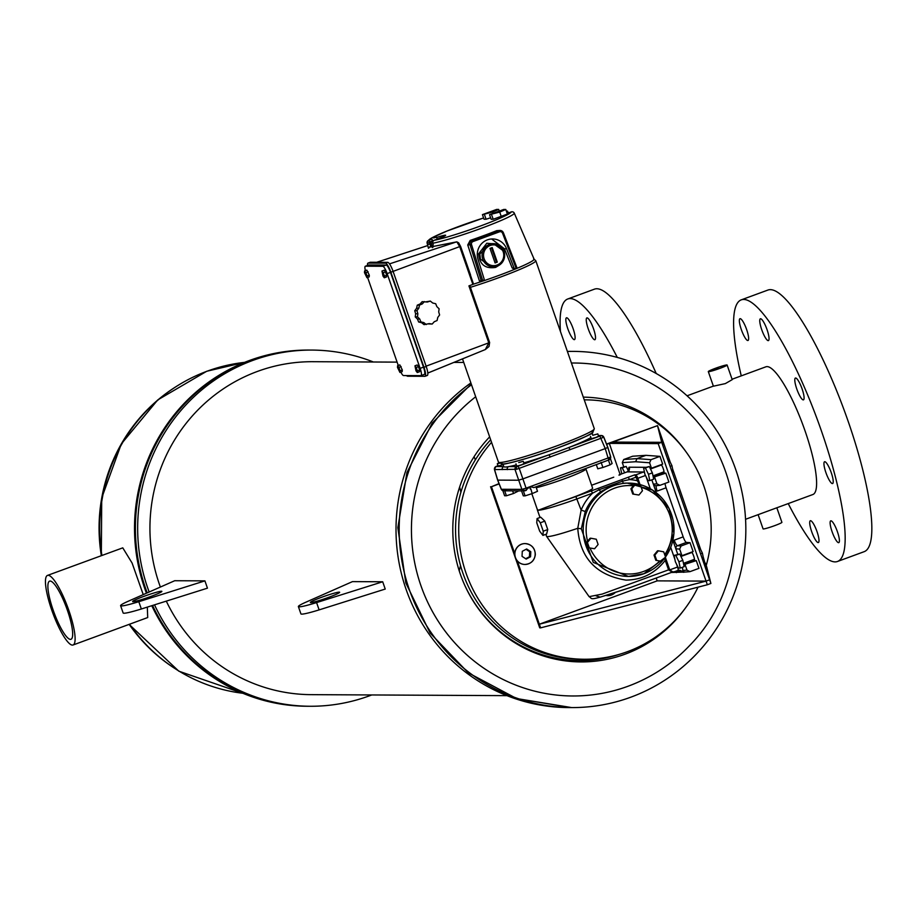 <?xml version="1.0" encoding="UTF-8"?>
<svg xmlns="http://www.w3.org/2000/svg" width="917" height="917" viewBox="0 0 917 917"><rect width="100%" height="100%" fill="white"/><g stroke="black" fill="none" stroke-linecap="round" stroke-linejoin="round"><path stroke-width="1.38" d="M50.126 581.046A30.972 6.683 69.8 0 1 66.975 609.071A30.972 6.683 69.8 0 1 70.976 639.275A30.972 6.683 69.8 0 1 70.437 639.367A30.972 6.683 69.8 0 1 53.587 611.341A30.972 6.683 69.8 0 1 49.587 581.137A30.972 6.683 69.8 0 1 50.126 581.046M459.635 487.042A160.383 156.096 -89.7 0 1 460.896 492.303A160.383 156.096 90.3 0 0 459.635 487.042M460.529 565.56A160.383 156.096 -89.7 0 1 459.211 570.798A160.383 156.096 90.3 0 0 460.529 565.56M72.432 645.109A37.07 8.001 69.8 0 1 52.269 611.57A37.07 8.001 69.8 0 1 47.478 575.418A37.07 8.001 69.8 0 1 48.131 575.303A37.07 8.001 69.8 0 1 68.294 608.842A37.07 8.001 69.8 0 1 73.073 644.995A37.07 8.001 69.8 0 1 72.432 645.109M143.235 594.617L132.105 563.061L122.775 547.85L47.478 575.418M309.189 350.065A178.093 173.336 90.3 0 0 308.742 350.065A178.093 173.336 90.3 0 0 249.458 360.484A178.093 173.336 90.3 0 0 146.468 593.196M151.786 605.701A178.093 173.336 90.3 0 0 306.943 706.25A178.093 173.336 90.3 0 0 307.39 706.25M250.352 360.496A178.093 173.336 90.3 0 0 147.224 592.852A178.093 173.336 90.3 0 1 250.352 360.496A178.093 173.336 90.3 0 1 309.625 350.065A178.093 173.336 90.3 0 0 250.352 360.496M306.943 706.25L307.825 706.25A178.093 173.336 90.3 0 1 152.554 605.461A178.093 173.336 90.3 0 0 307.825 706.25L310.072 706.262A178.093 173.336 90.3 0 0 369.391 695.843A178.093 173.336 90.3 0 0 371.729 694.96M73.073 644.995L147.706 617.542L147.316 607.111M593.551 328.836A11.612 2.51 69.8 0 1 594.892 339.714A11.612 2.51 69.8 0 1 588.221 328.802A11.612 2.51 69.8 0 1 586.88 317.912A11.612 2.51 69.8 0 1 593.551 328.836M573.148 328.733A11.612 2.51 69.8 0 1 574.489 339.611A11.612 2.51 69.8 0 1 567.806 328.699A11.612 2.51 69.8 0 1 566.465 317.809A11.612 2.51 69.8 0 1 573.148 328.733M560.447 331.518A139.384 30.078 69.8 0 1 567.749 298.988A139.384 30.078 69.8 0 1 617.29 357.435M567.749 298.988L594.422 289.164A139.384 30.078 69.8 0 1 656.228 373.528M767.071 329.707A11.612 2.51 69.8 0 1 768.412 340.597A11.612 2.51 69.8 0 1 761.729 329.684A11.612 2.51 69.8 0 1 760.388 318.795A11.612 2.51 69.8 0 1 767.071 329.707M802.111 388.957A11.612 2.51 69.8 0 1 803.452 399.846A11.612 2.51 69.8 0 1 796.77 388.934A11.612 2.51 69.8 0 1 795.429 378.045A11.612 2.51 69.8 0 1 802.111 388.957M831.249 472.656A11.612 2.51 69.8 0 1 832.602 483.546A11.612 2.51 69.8 0 1 825.919 472.622A11.612 2.51 69.8 0 1 824.578 461.744A11.612 2.51 69.8 0 1 831.249 472.656M817.024 531.654A11.612 2.51 69.8 0 1 818.365 542.543A11.612 2.51 69.8 0 1 811.683 531.631A11.612 2.51 69.8 0 1 810.341 520.741A11.612 2.51 69.8 0 1 817.024 531.654M837.427 531.757A11.612 2.51 69.8 0 1 838.768 542.646A11.612 2.51 69.8 0 1 832.097 531.734A11.612 2.51 69.8 0 1 830.756 520.845A11.612 2.51 69.8 0 1 837.427 531.757M746.656 329.604A11.612 2.51 69.8 0 1 747.997 340.494A11.612 2.51 69.8 0 1 741.326 329.581A11.612 2.51 69.8 0 1 739.985 318.692A11.612 2.51 69.8 0 1 746.656 329.604M741.257 375.867A139.384 30.078 69.8 0 1 741.257 299.859A139.384 30.078 69.8 0 1 821.38 430.83A139.384 30.078 69.8 0 1 837.496 561.479A139.384 30.078 69.8 0 1 788.23 503.593M741.257 299.859L767.942 290.047A139.384 30.078 69.8 0 1 848.053 421.018A139.384 30.078 69.8 0 1 864.181 551.667L837.496 561.479M328.573 597.368A15.486 1.215 -19.2 0 0 339.645 592.256A15.486 1.215 -19.2 0 0 321.466 597.334A15.486 1.215 -19.2 0 0 310.393 602.446A15.486 1.215 -19.2 0 0 328.573 597.368M150.789 596.474A15.486 1.215 -19.2 0 0 161.862 591.362A15.486 1.215 -19.2 0 0 143.682 596.44A15.486 1.215 -19.2 0 0 132.61 601.552A15.486 1.215 -19.2 0 0 150.789 596.474M718.596 368.325L714.056 369.585L718.596 368.325M474.135 456.826L475.35 459.864M715.42 368.302A9.972 0.779 -19.2 0 0 708.302 371.591A9.972 0.779 -19.2 0 0 720.005 368.325A9.972 0.779 -19.2 0 0 727.124 365.035A9.972 0.779 -19.2 0 0 715.42 368.302M708.302 371.591L713.392 386.206L725.324 383.604L732.213 379.649L727.124 365.035M732.075 379.248L765.89 366.811A68.041 14.683 69.8 0 1 805 430.749A68.041 14.683 69.8 0 1 812.863 494.527L745.555 519.286M758.118 514.666L763.07 528.88A9.972 0.779 -19.2 0 0 774.773 525.613A9.972 0.779 -19.2 0 0 781.903 522.323L776.837 507.789M470.88 382.939A178.093 173.336 90.3 0 0 403.732 582.077A178.093 173.336 90.3 0 0 568.46 707.569L570.477 707.58M570.282 707.58L516.58 698.536L468.266 672.826L430.084 632.982L405.818 582.948L397.852 527.642L406.965 472.519L432.251 423.012L471.246 383.994L432.251 423.012L406.953 472.519L397.852 527.653L405.818 582.948L430.084 632.982L468.266 672.826L516.58 698.536L571.6 707.58A178.093 173.336 90.3 0 0 630.896 697.161A178.093 173.336 90.3 0 0 743.366 499.456A178.093 173.336 90.3 0 0 573.4 351.394A178.093 173.336 90.3 0 0 567.394 351.475M397.095 362.123L312.812 361.699A166.481 162.034 90.3 0 0 257.39 371.442A166.481 162.034 90.3 0 0 160.383 587.04M166.298 601.128A166.481 162.034 90.3 0 0 311.127 694.65L506.941 695.648M373.414 362.009A178.093 173.336 90.3 0 0 311.872 350.076A178.093 173.336 90.3 0 0 252.611 360.496A178.093 173.336 90.3 0 0 149.162 592.004M154.526 604.842A178.093 173.336 90.3 0 0 310.072 706.262M382.698 581.768L352.472 581.619L305.109 602.538A30.972 2.43 -19.2 0 0 298.38 606.584A30.972 2.43 -19.2 0 0 316.583 602.595L382.698 581.768L385.232 589.058L319.127 609.885A30.972 2.43 -19.2 0 1 300.914 613.874L298.38 606.584M204.915 580.874L174.7 580.725L127.337 601.644A30.972 2.43 -19.2 0 0 120.597 605.678A30.972 2.43 -19.2 0 0 138.811 601.701L204.915 580.874L207.448 588.164L141.344 608.991A30.972 2.43 -19.2 0 1 123.13 612.969L120.597 605.678M572.277 351.394L570.248 351.383A178.093 173.336 90.3 0 0 567.359 351.394M572.07 351.394L573.4 351.394M138.811 601.701L141.344 608.991M316.583 602.595L319.127 609.885M490.675 439.805A129.698 126.237 90.3 0 0 465.561 580.163A129.698 126.237 90.3 0 0 581.149 659.243L584.289 659.254A129.698 126.237 -89.7 0 1 469.366 581.745A129.698 126.237 -89.7 0 1 491.558 442.315M698.032 587.167A129.698 126.237 -89.7 0 1 627.469 651.666A129.698 126.237 -89.7 0 1 584.289 659.254M475.694 396.774A166.481 162.034 90.3 0 0 430.944 608.728A166.481 162.034 90.3 0 0 628.053 686.237A166.481 162.034 90.3 0 0 690.008 645.132C749.911 584.255 750.461 476.531 691.177 415.046A166.481 162.034 90.3 0 0 571.417 363.029M471.51 384.773A178.093 173.336 90.3 0 0 407.343 583.59A178.093 173.336 90.3 0 0 571.6 707.58M585.596 399.858L584.244 399.846A129.698 126.237 -89.7 0 1 585.596 399.858A129.698 126.237 -89.7 0 1 706.228 565.514M670.27 462.248L657.512 425.637L663.002 445.96L661.73 442.315L612.843 442.074L657.512 425.637L661.73 442.315L612.843 442.074L609.301 443.381L658.188 443.622L661.73 442.315L709.609 579.808L706.067 581.114L657.18 580.862L656.194 578.031M683.692 564.459L694.169 560.608A4.803 1.032 -110.2 0 1 693.229 559.748A4.803 1.032 -110.2 0 0 694.169 560.608A4.803 1.032 -110.2 0 0 694.261 560.596A4.803 1.032 -110.2 0 0 693.997 556.997A4.803 1.032 -110.2 0 0 691.727 552.091M653.236 476.978L663.713 473.126A4.803 1.032 -110.2 0 1 662.773 472.266A4.803 1.032 -110.2 0 0 663.713 473.126A4.803 1.032 -110.2 0 0 663.793 473.115A4.803 1.032 -110.2 0 0 663.53 469.515A4.803 1.032 -110.2 0 0 661.26 464.61M658.188 443.622L706.067 581.114L709.609 579.808L703.098 556.55M620.121 474.456L609.301 443.381M703.981 563.646L705.391 563.13L706.663 566.775L710.881 583.453L707.339 584.759L540.617 627.858L539.345 624.213L657.18 580.862M517.314 560.94L539.345 624.213L706.067 581.114L707.339 584.759M700.726 549.73L672.642 469.068M514.769 553.639L491.466 486.721L499.135 483.901M606.664 444.344L657.512 425.637L606.55 444.057M491.466 486.721L499.02 483.614M540.617 627.858L539.723 627.847L490.584 486.721M710.881 583.453L709.609 579.808M418.484 366.674L417.189 364.977L414.954 365.803L415.997 370.858L417.304 372.543L419.539 371.729L419.665 370.044L418.484 366.674L416.249 367.488L414.954 365.803M365.379 270.653A7.749 1.674 -110.2 0 1 365.333 266.228A7.749 1.674 -110.2 0 1 365.47 266.205L382.825 266.297A7.749 1.674 69.8 0 1 387.134 273.587L420.135 368.359A7.749 1.674 69.8 0 1 421.029 375.615A7.749 1.674 69.8 0 1 420.903 375.638L403.549 375.557A7.749 1.674 -110.2 0 1 400.855 372.13M367.602 277.438L398.265 365.47M385.484 271.902L384.189 270.206L381.953 271.031L382.997 276.086L384.292 277.771L386.527 276.957L386.653 275.272L385.484 271.902L383.249 272.727L381.953 271.031M399.835 364.897L402.311 369.952L402.185 371.637L399.95 372.462L397.474 367.396L397.6 365.711L399.835 364.897M366.834 270.125L369.31 275.18L369.184 276.865L366.949 277.691L364.473 272.624L364.599 270.951L366.834 270.125M427.803 373.047L485.334 349.549L488.795 342.901L468.931 285.875L472.874 284.408L459.726 246.662L456.838 241.847L458.638 242.822L460.517 246.272L458.638 242.822M432.194 324.045L434.268 321.729L437.088 320.526L437.753 317.454L439.61 314.955L438.704 311.929L439.105 308.8L436.87 306.645L435.701 303.722L432.732 303.023L430.314 301.085L427.402 302.014L422.152 301.682L420.078 303.997L417.258 305.189L416.593 308.272L414.736 310.771L415.642 313.786L415.241 316.927L417.476 319.07L418.645 321.993L421.614 322.704L424.032 324.641L429.179 323.621L432.194 324.045L428.296 323.896M430.314 301.085L426.05 301.819M425.224 376.188L427.15 375.477A9.606 2.075 -110.2 0 0 427.311 375.454A9.606 2.075 -110.2 0 0 426.199 366.456L393.095 271.398A9.606 2.075 -110.2 0 0 387.742 262.342L370.399 262.251L368.164 263.076L385.507 263.168A9.606 2.075 -110.2 0 1 390.86 272.211L423.963 367.281A9.606 2.075 -110.2 0 1 425.075 376.279A9.606 2.075 -110.2 0 1 424.915 376.302L407.561 376.222A9.606 2.075 69.8 0 1 406.518 375.569M367.499 265.426A9.606 2.075 69.8 0 1 367.992 263.099A9.606 2.075 69.8 0 1 368.164 263.076M368.565 265.059A7.749 1.674 69.8 0 1 368.691 264.99A7.749 1.674 69.8 0 1 368.817 264.967L386.172 265.059A7.749 1.674 -110.2 0 1 390.493 272.36L423.494 367.132A7.749 1.674 -110.2 0 1 424.388 374.388A7.749 1.674 -110.2 0 1 424.25 374.411L421.155 375.546M426.107 366.17L489.621 342.511L489.036 346.488L485.334 349.549L427.803 373.081M428.239 247.43L456.838 241.847M460.529 246.318L473.539 284.132L472.874 284.408M424.376 301.59L422.313 303.905L419.493 305.097L418.817 308.181L416.593 308.272M419.493 305.097L417.258 305.189M418.817 308.181L416.96 310.68L414.736 310.771M416.96 310.68L417.865 313.706L415.642 313.786M417.865 313.706L417.476 316.835L415.241 316.927M417.476 316.835L419.711 318.978L417.476 319.07M419.711 318.978L420.88 321.901L418.645 321.993M420.88 321.901L423.849 322.612L421.614 322.704M423.849 322.612L426.267 324.549M422.313 303.905L420.078 303.997M417.304 372.543L417.43 370.869L419.665 370.044M417.43 370.869L416.249 367.488M384.292 277.771L384.418 276.097L386.653 275.272M384.418 276.097L383.249 272.727M397.6 365.711L398.895 367.408L401.13 366.582M398.895 367.408L400.076 370.777L402.311 369.952M400.076 370.777L399.95 372.462M364.599 270.951L365.894 272.636L368.13 271.81M365.894 272.636L367.075 276.006L369.31 275.18M367.075 276.006L366.949 277.691M502.848 490.687L504.648 490.698L506.413 495.776L504.614 495.765L502.848 490.687A2.442 2.373 90.3 0 1 501.358 489.277L497.736 480.118L518.437 480.221L522.621 478.995L605.254 448.596L599.856 436.102L600.566 435.804A2.442 2.052 -116.2 0 1 603.306 437.409L516.638 469.298L494.55 469.584A2.442 2.373 90.3 0 1 496.017 466.547L503.788 466.581A2.442 2.373 90.3 0 0 502.333 469.619M516.317 464.919A47.18 3.702 160.8 0 1 508.763 466.604L516.535 466.65A2.442 2.373 90.3 0 0 515.079 469.687L521.899 489.38L526.083 488.142L526.347 490.354L521.509 490.778L523.286 495.856L525.086 495.868L523.309 490.79M495.34 466.925A2.442 2.052 63.8 0 1 495.868 466.524L496.773 466.157M473.539 284.132A49.678 3.897 -19.2 0 0 498.596 275.524A49.678 3.897 -19.2 0 0 534.084 259.11L514.334 213.26A46.159 3.622 160.8 0 1 481.333 228.287A46.159 3.622 160.8 0 1 432.847 243.234L433.191 244.759L432.847 243.234A2.442 2.143 79.2 0 1 434.096 240.311L434.005 240.346M483.981 235.531A46.698 3.668 -19.2 0 0 496.727 230.648L500.063 230.442A3.657 3.565 -89.7 0 1 503.353 232.746L502.539 233.205A2.442 2.373 90.3 0 0 499.524 231.806L472.989 241.572A2.442 2.373 90.3 0 0 471.533 244.61L482.663 280.476L481.265 280.877L479.408 280.866L467.739 244.965L470.18 240.414A46.698 3.668 -19.2 0 0 483.981 235.531M503.376 232.792L516.913 267.764L515.205 268.498A0.963 0.94 -89.7 0 1 514.013 267.947L512.156 267.936L513.268 268.486L512.156 267.936L504.442 248.771L491.615 238.97M499.421 265.07L495.627 267.409C485.15 269.013 479.488 264.474 478.663 253.791L486.801 243.246L496.613 244.128M514.322 213.214L514.334 213.237A2.442 2.442 0 0 0 511.25 211.919L511.296 211.919A2.442 2.43 15.4 0 1 514.334 213.26L516.569 218.464M491.283 243.635L479.82 253.94L480.428 259.156L491.558 266.858L493.3 266.87A11.612 11.302 -89.7 0 1 482.72 259.167A11.612 11.302 -89.7 0 1 493.426 243.647A11.612 11.302 -89.7 0 1 504.006 251.338A11.612 11.302 -89.7 0 1 493.3 266.87C502.08 265.46 505.657 260.29 504.041 251.35L493.426 243.647L491.283 243.635M433.535 237.996L436.515 237.171L433.535 237.996M431.712 238.844L432.984 241.091M590.892 437.569A47.18 3.702 160.8 0 1 568.815 447.519A47.18 3.702 160.8 0 1 559.187 451.164A47.18 3.702 160.8 0 1 548.974 454.821A47.18 3.702 160.8 0 1 523.802 462.879M507.296 469.642A2.442 2.373 90.3 0 1 508.763 466.604A47.18 3.702 160.8 0 1 503.8 466.627A47.18 3.702 160.8 0 1 503.788 466.581M503.101 464.61L498.08 466.054L497.278 463.761L498.917 462.925M588.324 547.736L594.594 548.744L598.113 544.48L596.279 539.23L590.938 538.233L590.101 538.233L586.49 542.486L588.324 547.736L594.594 548.744M524.799 490.824L525.315 490.698A2.442 1.307 -106.3 0 0 525.407 490.664L523.699 490.87A2.442 2.373 90.3 0 1 521.899 489.38L501.358 489.277M516.638 469.298A2.442 1.307 -106.3 0 1 517.062 466.524L517.933 466.237L519.263 468.461L526.083 488.142L529.671 486.824L530.29 489.093L529.946 486.732L608.086 457.984L609.037 459.898L533.751 487.626L600.314 463.142M608.086 457.984L610.229 457.147A2.442 2.052 -116.2 0 1 609.289 459.795L610.711 456.792L607.868 447.393L605.254 448.596L608.086 457.984M518.713 462.581L523.263 461.308L518.713 462.581M515.95 463.853L516.752 466.145L521.292 464.885L524.065 463.601L523.263 461.308M593.265 435.162L597.804 433.89L593.265 435.162M590.491 436.435L591.293 438.727L595.832 437.466L598.606 436.183L597.804 433.89M664.63 558.27L665.238 560.356C655.174 573.274 642.083 579.853 625.99 580.117C596.073 575.165 580.002 557.891 577.756 528.307L581.137 510.081L585.252 511.514L581.321 528.811L593.288 562.408L628.386 576.438A46.664 45.414 -89.7 0 1 583.854 537.649A46.664 45.414 -89.7 0 1 613.324 485.85A46.664 45.414 -89.7 0 1 628.856 483.11A46.664 45.414 -89.7 0 1 669.089 508.58A46.664 45.414 -89.7 0 1 665.501 556.997L673.961 533.35L669.169 508.626L652.514 490.068L627.274 483.11A46.664 45.414 90.3 0 0 623.56 483.248L611.639 485.838L601.013 491.535A3.657 0.688 54.3 0 1 599.053 489.781L592.6 493.163L577.217 498.825A33.94 2.659 160.8 0 1 538.313 510.23L537.27 509.359L531.826 493.713M539.998 517.497L537.373 509.944A33.94 2.659 -19.2 0 0 538.313 510.23L560.745 501.737A29.619 2.327 -19.2 0 0 571.463 497.977A29.619 2.327 -19.2 0 0 592.634 488.199L585.917 468.931A29.619 2.327 160.8 0 1 564.746 478.697A29.619 2.327 160.8 0 1 536.273 487.718M655.838 560.321L662.017 561.33L665.536 557.077L663.702 551.816L658.36 550.819L657.523 550.819L654.004 555.072L655.838 560.321L662.017 561.33M632.753 494.034L638.931 495.042L642.45 490.778L640.616 485.529L635.275 484.531L634.346 484.531L630.919 488.784L632.753 494.034L638.931 495.042M545.856 534.324L546.589 536.399L589.127 596.658L602.125 594.101L668.573 569.858A3.657 0.791 69.8 0 1 668.585 569.893L672.299 572.093L630.46 587.488L600.234 597.139L596.039 595.821M668.585 569.893L669.731 569.893L665.341 557.295M668.573 569.858L665.238 560.356M672.906 540.4L677.686 554.12M640.032 484.6L637.831 478.296A3.657 0.791 -110.2 0 0 635.802 474.857L634.782 474.846L636.146 477.149L629.578 479.557L622.643 481.104L599.053 489.781L598.308 488.314L628.214 477.264L629.578 479.557A50.32 48.979 -89.7 0 1 637.407 480.772L636.146 477.149M637.407 480.772L639.699 484.944M685.102 564.723L686.993 570.156L690.02 571.635L698.96 568.345L696.267 560.619L683.75 564.723M673.72 542.738L674.236 540.159A5.88 1.272 -110.2 0 0 677.491 545.707L681.09 545.97L679.646 549.088L681.95 555.691L680.563 555.679M654.635 477.241L656.927 483.844L659.965 485.322L668.906 482.033L665.811 473.138L653.282 477.241M649.591 462.776L635.596 461.732L637.04 458.615L651.024 459.658L649.591 462.776L651.483 468.209L650.096 468.197M651.024 459.658L659.965 456.368L645.969 455.325L637.04 458.615L623.72 459.52L622.288 462.638L623.698 466.673M676.494 572.621L673.766 571.738L681.778 571.463L682.924 570.431A2.442 2.373 86.1 0 0 685.331 572.048L690.02 571.635M694.169 560.608L696.267 560.619M681.95 555.691L693.126 551.576L690.031 542.681L681.09 545.97M665.089 483.431A5.88 1.272 -110.2 0 0 666.086 487.798L683.176 536.869A5.88 1.272 -110.2 0 0 686.432 542.417L690.031 542.681M656.343 485.655A5.88 1.272 -110.2 0 0 657.145 491.088L655.151 489.414M651.827 479.855L653.317 484.142A8.322 1.8 69.8 0 1 653.5 484.073A2.442 2.373 -93.9 0 0 655.896 485.689L659.965 485.322M663.713 473.126L665.811 473.138M651.483 468.209L662.659 464.094L659.965 456.368M645.969 455.325L632.661 456.23L623.72 459.52M653.317 484.142L656.32 492.75M619.044 475.235A3.657 0.791 69.8 0 1 619.239 474.777A3.657 0.791 69.8 0 1 619.296 474.765L620.236 474.8M591.603 485.242L613.668 477.218M560.745 501.737A31.499 2.476 -19.2 0 0 575.853 496.521L598.308 488.314M546.589 536.399L547.518 536.628C551.839 536.411 561.915 533.637 577.756 528.307M547.747 529.545L546.612 534.049L542.933 535.402L543.242 531.207L540.308 522.793L537.075 518.575L540.755 517.211L544.813 521.131L547.747 529.545L543.242 531.207M658.36 550.819L654.841 555.083L654.004 555.072M654.841 555.083L656.675 560.333M635.275 484.531L631.756 488.784L630.919 488.784M631.756 488.784L633.59 494.045M590.938 538.233L587.419 542.486L586.49 542.486M587.419 542.486L589.253 547.747M544.813 521.131L540.308 522.793M542.933 535.402L539.689 531.184L536.754 522.77L537.075 518.575M530.828 488.899L532.192 493.587L537.511 491.294L535.952 486.812M534.026 487.523L529.946 486.732M529.671 486.824L525.315 490.698A2.442 1.307 -106.3 0 1 523.481 489.048M532.192 493.587L525.086 495.868M610.516 458.924L612.12 463.521L610.092 464.85L602.916 467.487L601.139 462.409L600.165 463.188M602.916 467.487L597.769 468.805L596.314 464.61M610.092 464.85L608.315 459.761M676.597 564.264L677.56 567.015L669.731 569.893L673.238 572.197L677.984 570.443A3.657 3.565 -89.7 0 1 681.778 571.463A2.442 2.384 86.6 0 0 683.692 572.277L683.692 572.277A2.442 2.384 86.6 0 0 684.357 572.139M671.37 572.311L673.238 572.197M577.848 528.284L581.321 528.811M623.56 483.248A3.657 0.837 85.5 0 1 622.643 481.104A2.442 0.802 69.2 0 0 621.405 479.809M591.247 490.859L592.6 493.163A50.32 48.979 -89.7 0 0 581.137 510.081L575.853 496.521M610.642 456.895A2.442 2.373 -89.7 0 1 609.816 459.394M504.648 490.698L506.39 490.675M685.331 572.048L671.301 572.472M499.329 463.326L497.278 463.761M506.413 495.776L513.531 493.495L512.614 490.859M513.531 493.495L518.735 490.882M494.55 469.584L497.702 480.004M506.528 211.563L507.479 211.07L506.413 211.265M494.974 262.652L496.429 262.124L491.466 247.854M490.01 248.392L495.077 262.938L497.278 262.124L492.211 247.579L490.01 248.392M496.429 262.124L497.278 262.124M508.156 213.008L509.348 212.618M496.624 209.42L498.676 209.42L492.612 212.045L482.434 214.635L496.624 209.42M505.794 209.466L503.742 209.454L489.54 214.67L499.719 212.079L505.794 209.466L507.388 214.051L493.197 219.278L491.145 219.266L489.54 214.67M432.744 241.458L429.328 242.088L432.388 240.77M437.191 239.108L438.269 238.764M491.592 214.681L493.197 219.278M499.719 212.079L501.324 216.664M498.676 209.42L499.192 210.91M482.434 214.635L484.038 219.232L486.09 219.243L484.485 214.647M490.629 217.776L486.09 219.243M492.612 212.045L493.002 213.18M430.738 242.099L432.343 246.696L433.042 246.467M429.328 242.088L430.921 246.684L432.343 246.696M432.778 242.948L432.515 243.165A2.442 2.442 0 0 1 434.05 240.323L437.134 239.199M507.869 212.217A2.442 2.143 -100.8 0 1 508.465 212.904M431.815 239.131A11.761 0.928 160.8 0 0 431.815 239.142L428.697 240.288A2.442 2.43 -164.6 0 0 427.139 241.928L427.139 241.928A2.442 2.43 -164.6 0 0 427.139 243.211L427.551 244.724L427.139 243.211L429.488 242.558M430.532 245.561L430.451 246.547A2.442 2.43 121.6 0 0 429.041 247.842M516.913 267.764L516.076 268.177L502.539 233.205M514.013 267.947L506.597 248.782A15.612 15.199 90.3 0 0 492.555 238.947A15.612 15.199 90.3 0 0 478.009 259.305L484.107 278.951A0.963 0.94 -89.7 0 1 483.534 280.155L482.663 280.476M433.122 244.472L432.927 247.097L433.661 246.524M430.004 244.048L427.54 244.724L428.468 248.289M428.273 247.556L427.551 244.724M432.996 246.891A2.442 2.27 82.2 0 0 432.388 247.613M603.695 437.077A2.442 2.373 90.3 0 0 601.506 435.541L601.506 435.541A2.442 2.373 90.3 0 0 600.692 435.69L598.423 435.678M570.145 449.743L568.815 447.519L599.856 436.102M550.315 457.033L548.974 454.821L517.933 466.237M522.037 556.344L522.277 551.3L526.645 548.985L530.783 551.713L530.553 556.757L526.175 559.072L522.037 556.344M524.925 564.459A10.442 10.167 -89.7 0 1 514.781 553.524A10.442 10.167 -89.7 0 1 525.028 543.575M525.682 558.74L529.441 556.757L529.671 551.713L526.037 549.306M529.671 551.713L530.783 551.713M529.441 556.757L530.553 556.757M614.745 592.944A10.442 10.167 -89.7 0 1 607.879 595.649L607.776 595.649A10.442 10.167 -89.7 0 1 606.309 595.523M702.663 559.84L703.706 559.45L702.399 553.146L699.304 546.83L698.124 546.819M700.565 553.822L702.399 553.146M698.261 547.208L699.304 546.83M674.064 555.45L679.749 554.017L682.844 560.344L684.151 566.649L680.242 568.093L678.924 561.777L675.84 555.461L674.064 555.45L675.37 561.754L678.465 568.082L680.242 568.093M675.84 555.461L679.749 554.017M678.924 561.777L682.844 560.344M672.195 472.358L673.238 471.98L671.932 465.664L668.848 459.348L667.656 459.337M670.098 466.34L671.932 465.664M667.794 459.726L668.848 459.348M643.596 467.968L649.293 466.535L652.377 472.863L653.683 479.167L649.775 480.611L648.468 474.295L645.373 467.979L643.596 467.968L644.903 474.284L647.998 480.6L649.775 480.611M645.373 467.979L649.293 466.535M648.468 474.295L652.377 472.863M624.672 472.782L622.265 467.865L620.488 467.853L626.173 466.421L628.397 470.983M620.488 467.853L621.737 473.86M622.265 467.865L626.173 466.421M244.518 362.387A166.481 162.034 90.3 0 0 207.15 371.19A166.481 162.034 90.3 0 0 101.913 555.393M129.538 624.236A166.481 162.034 90.3 0 0 242.856 693.275M174.906 668.516A165.771 161.346 -89.7 0 1 129.171 624.362M244.552 362.375L206.738 371.259L157.747 399.927L121.308 443.943L101.73 497.988L101.329 555.61A165.771 161.346 -89.7 0 1 176.328 386.47M489.655 436.87A132.403 128.873 90.3 0 0 473.138 600.956A132.403 128.873 90.3 0 0 625.073 654.188A132.403 128.873 90.3 0 0 685.377 608.097M686.168 452.024A132.403 128.873 90.3 0 0 583.292 397.141M461.893 578.432A131.097 127.601 90.3 0 0 619.284 654.348M470.536 274.917L460.563 246.283L390.86 272.211M387.742 262.342L385.507 263.168M426.199 366.456L423.963 367.281M365.47 266.205L368.817 264.967M382.825 266.297L386.172 265.059M387.134 273.587L390.493 272.36M420.135 368.359L423.494 367.132M456.173 242.019L389.507 263.878M427.758 245.561L376.738 262.285M469.791 285.554L489.621 342.511L488.91 342.671M558.247 447.725A48.314 3.794 160.8 0 1 502.562 462.237M594.285 428.686L592.726 432.515C593.849 433.191 582.364 438.269 558.293 447.725C528.089 459.165 498.71 465.905 502.023 464.094L498.424 462.065A50.744 3.977 -19.2 0 0 558.006 445.433A50.744 3.977 -19.2 0 0 594.285 428.686L535.78 260.68A50.744 3.977 160.8 0 1 499.501 277.427A50.744 3.977 160.8 0 1 470.41 287.33M503.318 490.801L501.255 489.254L497.633 480.095L494.446 469.538L495.868 466.524A2.442 2.052 63.8 0 1 496.143 466.421L496.017 466.547M496.854 466.134L496.143 466.421M478.663 253.791L479.82 253.94M503.169 251.751A10.396 10.121 90.3 0 0 490.24 245.469A10.396 10.121 90.3 0 0 484.119 258.766A10.396 10.121 90.3 0 0 497.048 265.047A10.396 10.121 90.3 0 0 503.169 251.751M643.917 573.71A46.664 45.414 -89.7 0 1 628.386 576.438L643.963 573.698L665.306 557.341M589.963 548.034A44.222 43.042 90.3 0 0 643.677 571.417A44.222 43.042 90.3 0 0 659.621 561.032M633.406 485.769A44.222 43.042 90.3 0 0 614.677 488.142A44.222 43.042 90.3 0 0 587.602 541.248M601.013 491.535A46.664 45.414 90.3 0 0 585.252 511.514M664.71 554.728A44.222 43.042 90.3 0 0 641.247 487.328M650.302 488.75L646.13 476.783M645.499 475.487L637.831 478.296M679.646 549.088L676.047 548.825A8.322 1.8 69.8 0 1 675.818 548.756M686.993 570.156L682.924 570.431A7.313 1.582 -110.2 0 0 682.248 567.348M653.5 484.073L656.927 483.844M622.288 462.638L635.596 461.732M629.314 471.9A7.313 1.582 69.8 0 1 629.28 467.212L645.43 467.292M676.047 548.825A2.442 2.373 -85.7 0 1 677.491 545.707L686.432 542.417M674.236 540.159L683.176 536.869M657.145 491.088L666.086 487.798M677.881 566.901L677.56 567.015A3.657 0.791 69.8 0 1 677.984 570.443A3.657 0.791 69.8 0 1 677.915 570.454L673.445 572.105M674.855 559.255L670.728 547.403M628.214 477.264L634.782 474.846M635.802 474.857L643.619 471.98L627.125 471.888A3.657 3.565 90.3 0 0 629.28 467.212M619.296 474.765L627.125 471.888A3.657 0.791 -110.2 0 0 627.056 471.9A3.657 0.791 -110.2 0 0 626.999 471.934M613.748 477.184L606.687 479.74M664.882 557.857A46.664 45.414 -89.7 0 1 643.998 573.675M607.811 447.485L610.607 456.746M603.741 437.168L607.765 447.37M644.353 471.602A3.657 3.565 90.3 0 1 643.619 471.98A3.657 0.791 69.8 0 1 644.685 473.195M508.098 213.088L508.178 213.065A11.761 0.928 160.8 0 1 507.17 213.432L511.25 211.919M436.618 237.469A11.761 0.928 160.8 0 1 445.628 235.279A11.761 0.928 160.8 0 1 437.214 239.165L434.096 240.311A43.729 3.427 -19.2 0 0 480.038 226.155A43.729 3.427 -19.2 0 0 511.296 211.919L508.178 213.065M437.214 239.165L436.515 237.171M427.139 243.211A2.442 2.442 0 0 1 427.139 241.928L431.724 237.916L446.911 231.061L483.591 217.959A43.729 3.427 160.8 0 0 428.697 240.288L429.786 241.893M433.03 246.627A44.154 3.462 -19.2 0 1 430.451 246.547L430.83 246.398M481.265 280.877L470.112 244.977A3.657 3.565 -89.7 0 1 472.312 240.426L498.848 230.66L499.524 231.806M496.727 230.648L498.848 230.66A3.657 3.565 -89.7 0 1 500.063 230.442L503.387 232.758L516.947 267.775M470.18 240.414L472.312 240.426L472.989 241.572M467.739 244.965L471.533 244.61M506.597 248.782L504.442 248.771M591.144 431.391A48.314 3.794 160.8 0 1 558.327 447.702M535.173 554.521A10.442 10.167 -89.7 0 1 524.971 564.459A10.442 10.167 -89.7 0 1 514.873 553.524A10.442 10.167 -89.7 0 1 525.074 543.586A10.442 10.167 -89.7 0 1 535.173 554.498M614.917 592.886L607.879 595.649A10.442 10.167 -89.7 0 1 606.343 595.523M242.879 693.286L178.815 671.175L129.137 624.374M308.742 350.065L311.872 350.076M713.357 386.126L687.062 395.8M453.892 362.41L463.738 362.456M427.311 375.454L425.075 376.279M421.029 375.615L424.388 374.388M370.227 262.285L367.992 263.099M365.333 266.228L368.691 264.99M427.758 245.538L376.681 262.285M462.5 358.891L498.424 462.065M503.8 466.627L502.906 464.071M589.127 596.658C593.586 599.007 585.229 602.309 630.518 587.476L672.092 572.185M677.984 570.443L679.13 570.248M598.377 435.529L601.506 435.541L603.799 437.1L607.868 447.393M521.555 490.904L505.473 490.813M619.239 474.777L627.056 471.9L629.085 470.134M537.224 509.027L537.373 509.944M591.603 485.231L606.664 479.74M592.806 435.323L592.015 433.042M507.479 211.07L508.167 213.053M444.55 236.105L437.168 239.177M508.717 212.824A2.442 2.442 0 0 0 507.8 212.01M514.884 268.555L512.981 268.543M535.78 260.68L533.625 258.812M524.879 564.459L524.971 564.459C531.058 563.921 534.508 560.608 535.333 554.521C534.978 547.953 531.562 544.308 525.074 543.586L524.982 543.575M680.953 556.47L691.968 552.424M683.463 563.347L694.49 559.29M650.485 468.988L661.501 464.942M652.996 475.866L664.023 471.808"/></g></svg>
